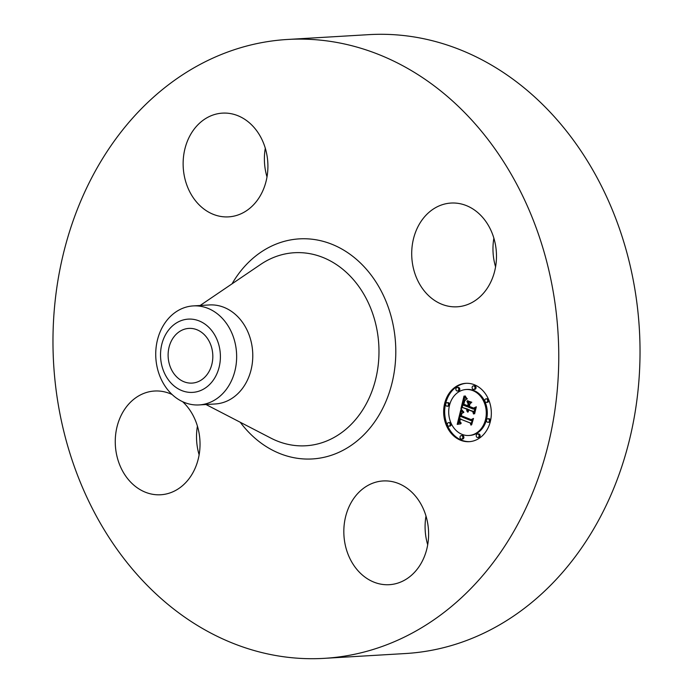 <?xml version="1.0" encoding="UTF-8"?>
<svg xmlns="http://www.w3.org/2000/svg" width="693" height="693" viewBox="0 0 693 693"><rect width="100%" height="100%" fill="white"/><g stroke="black" fill="none" stroke-linecap="round" stroke-linejoin="round"><path stroke-width="1.04" d="M386.356 480.916A51.958 42.351 86.6 0 1 428.586 532.285A51.958 42.351 86.6 0 1 389.293 584.693A51.958 42.351 86.6 0 1 386.079 584.727A51.958 42.351 86.6 0 1 343.849 533.359A51.958 42.351 86.6 0 1 383.142 480.951A51.958 42.351 86.6 0 1 386.356 480.916M427.702 544.759A51.958 42.351 86.6 0 1 425.996 516.068M287.517 39.466L368.78 34.65A309.988 252.676 86.6 0 1 640.029 352.633A309.988 252.676 86.6 0 1 405.483 653.534L324.22 658.35A309.988 252.676 86.6 0 1 52.971 340.367A309.988 252.676 86.6 0 1 287.517 39.466A309.988 252.676 86.6 0 1 558.766 357.449A309.988 252.676 86.6 0 1 324.22 658.35M193.252 305.908L209.381 304.946A49.601 40.428 86.6 0 1 252.78 355.821A49.601 40.428 86.6 0 1 215.254 403.967L199.125 404.929A49.601 40.428 86.6 0 1 174.22 396.37A49.601 40.428 86.6 0 1 155.726 354.045A49.601 40.428 86.6 0 1 193.252 305.908A49.601 40.428 86.6 0 1 218.165 314.457A49.601 40.428 86.6 0 1 236.651 356.782A49.601 40.428 86.6 0 1 199.125 404.929M174.212 386.053A36.694 29.912 86.6 0 1 165.324 335.1A36.694 29.912 86.6 0 1 206.722 325.45A36.694 29.912 86.6 0 1 215.601 376.412A36.694 29.912 86.6 0 1 174.212 386.053M212.82 356.505A27.399 22.332 86.6 0 1 192.091 383.099A27.399 22.332 86.6 0 1 168.113 354.998A27.399 22.332 86.6 0 1 188.843 328.404A27.399 22.332 86.6 0 1 212.82 356.505M199.125 454.825A51.958 42.351 86.6 0 1 196.517 436.642A51.958 42.351 86.6 0 1 197.427 426.143M267.004 176.932A51.958 42.351 86.6 0 1 265.298 148.241M495.573 266.857A51.958 42.351 86.6 0 1 492.966 248.674A51.958 42.351 86.6 0 1 493.875 238.175M411.703 253.499A51.958 42.351 86.6 0 1 451.013 203.058A51.958 42.351 86.6 0 1 496.483 256.358A51.958 42.351 86.6 0 1 457.172 306.8A51.958 42.351 86.6 0 1 411.703 253.499M225.381 216.909A51.958 42.351 86.6 0 1 183.151 165.532A51.958 42.351 86.6 0 1 222.444 113.132A51.958 42.351 86.6 0 1 225.658 113.089A51.958 42.351 86.6 0 1 267.888 164.458A51.958 42.351 86.6 0 1 228.595 216.866A51.958 42.351 86.6 0 1 225.381 216.909M182.631 401.697A51.958 42.351 86.6 0 1 200.034 444.326A51.958 42.351 86.6 0 1 160.724 494.759A51.958 42.351 86.6 0 1 115.255 441.458A51.958 42.351 86.6 0 1 154.574 391.025A51.958 42.351 86.6 0 1 172.115 394.525M474.281 384.71A29.227 23.822 86.6 0 1 491.198 416.354A29.227 23.822 86.6 0 1 469.222 441.675A29.227 23.822 86.6 0 1 460.706 440.289A29.227 23.822 86.6 0 1 443.789 408.645A29.227 23.822 86.6 0 1 465.765 383.324A29.227 23.822 86.6 0 1 474.281 384.71M472.843 390.601A23.025 18.772 86.6 0 1 486.174 415.54A23.025 18.772 86.6 0 1 468.858 435.49A23.025 18.772 86.6 0 1 462.144 434.398A23.025 18.772 86.6 0 1 448.813 409.468A23.025 18.772 86.6 0 1 466.129 389.509A23.025 18.772 86.6 0 1 472.843 390.601M460.776 409.944L463.253 412.751L461.01 413.478L460.083 416.181L470.876 420.582L472.314 419.577L470.963 425.13L470.209 422.973L460.273 419.057L459.909 421.396L460.992 423.241L459.71 421.82L459.979 419.092L459.52 418.763L459.078 422.202L460.732 423.847L457.207 424.393L460.776 409.944M461.625 409.528L463.79 412.474L461.261 409.528M462.101 413.297L461.105 415.661L471.145 419.629L473.492 418.433L471.638 424.809L473.059 418.996L471.136 420.019L460.724 415.921L461.781 413.314M464.007 396.075L466.519 399.246L464.145 400.441L462.751 404.937L467.428 406.782L467.61 406.037L463.487 404.417L464.336 401.16L465.739 399.766L464.648 401.1L463.825 404.218L467.68 405.734L468.13 403.906L466.917 401.299L471.101 402.945L468.944 404.331L468.269 407.112L473.302 409.095L474.982 408.047L473.527 414.016L472.713 411.521L468.416 409.832L468.329 411.85L467.671 409.537L467.662 412.17L466.839 409.208L462.621 407.553L460.932 408.688L464.007 396.075M465.09 395.859L467.169 398.986L465.09 395.859M471.803 402.243L467.255 400.805L471.803 402.243M469.36 406.393L473.64 408.082L476.334 406.8L474.618 413.834L475.9 407.371L473.683 408.428L469.022 406.592L469.967 403.906L469.36 406.393M447.47 402.78A1.767 1.447 86.6 0 1 446.647 406.141A1.767 1.447 86.6 0 1 447.47 402.78M473.977 385.975A1.767 1.447 86.6 0 1 473.154 389.345A1.767 1.447 86.6 0 1 473.977 385.975M457.744 387.56A1.767 1.447 86.6 0 1 456.921 390.93A1.767 1.447 86.6 0 1 457.744 387.56M488.34 418.858A1.767 1.447 86.6 0 1 487.517 422.228A1.767 1.447 86.6 0 1 488.34 418.858M486.642 398.934A1.767 1.447 86.6 0 1 485.819 402.304A1.767 1.447 86.6 0 1 486.642 398.934M461.018 439.024A1.767 1.447 86.6 0 1 461.841 435.663A1.767 1.447 86.6 0 1 461.018 439.024M448.345 426.065A1.767 1.447 86.6 0 1 449.168 422.695A1.767 1.447 86.6 0 1 448.345 426.065M477.243 437.439A1.767 1.447 86.6 0 1 478.066 434.069A1.767 1.447 86.6 0 1 477.243 437.439M466.787 409.58L467.862 409.147L462.621 407.553M469.144 409.788L467.671 409.537M473.969 412.188L473.735 411.46L468.416 409.832M473.302 409.095L474.818 408.731M469.057 404.262L468.208 401.801M467.61 406.037L468.546 405.985L467.974 405.717M462.136 407.874L462.846 404.981M463.764 401.204L464.734 397.236M466.839 409.208L467.862 409.147M466.761 409.935L467.567 409.892M466.77 410.273L467.506 410.23M466.805 410.602L467.472 410.559M466.874 410.906L467.48 410.871M466.978 411.192L467.524 411.157M467.099 411.46L467.576 411.434M468.147 409.728L469.17 409.667M472.713 411.521L473.735 411.46M468.13 403.906L469.152 403.846M467.68 405.734L468.615 405.682M463.487 404.417L464.215 404.374M467.428 406.782L468.364 406.722M458.264 424.194L458.983 421.153M459.546 418.763L460.152 416.207M460.663 414.042L461.434 410.793M460.984 419.014L459.52 418.763M471.396 423.371L460.273 419.057M470.876 420.582L472.124 420.365M460.282 422.721L460.715 422.695M460.438 422.851L460.906 422.825M460.602 422.981L461.122 422.955M460.793 423.111L461.278 423.085M470.209 422.973L471.231 422.912M467.255 400.805L468.018 400.762M462.179 410.828L462.612 410.802M462.43 411.122L462.872 411.096M462.716 411.425L463.158 411.399M463.019 411.737L463.47 411.711M463.357 412.066L463.799 412.04M466.874 398.752L467.307 398.726M460.724 415.921L461.633 415.869M471.145 419.629L471.968 419.577M469.022 406.592L469.75 406.548M473.64 408.082L474.532 408.03M466.276 383.298A29.227 23.822 -93.4 0 0 444.785 408.896A29.227 23.822 -93.4 0 0 461.729 440.228A29.227 23.822 -93.4 0 0 469.733 441.64M468.858 435.49L469.88 435.429A23.025 18.772 -93.4 0 0 487.196 415.479A23.025 18.772 -93.4 0 0 473.865 390.54A23.025 18.772 -93.4 0 0 467.151 389.449L466.129 389.509M447.167 406.228L448.189 406.167A1.767 1.447 -93.4 0 0 447.981 402.633L446.959 402.694M473.665 389.423L474.688 389.362A1.767 1.447 -93.4 0 0 474.48 385.828L473.458 385.888M457.441 391.017L458.463 390.956A1.767 1.447 -93.4 0 0 458.255 387.422L457.233 387.482M488.037 422.306L489.059 422.245A1.767 1.447 -93.4 0 0 488.851 418.711L487.82 418.771M486.339 402.39L487.361 402.33A1.767 1.447 -93.4 0 0 487.153 398.787L486.131 398.847M461.529 439.111L462.552 439.05A1.767 1.447 -93.4 0 0 462.344 435.516L461.321 435.576M448.856 426.152L449.887 426.091A1.767 1.447 -93.4 0 0 449.67 422.557L448.648 422.617M477.754 437.517L478.785 437.456A1.767 1.447 -93.4 0 0 478.568 433.922L477.546 433.983M200.112 305.5L260.603 264.449A96.691 78.82 86.6 0 1 339.631 266.822A96.691 78.82 86.6 0 1 378.984 351.914A96.691 78.82 86.6 0 1 270.911 438.132L205.986 404.521M232.042 283.835A110.23 89.847 86.6 0 1 332.917 244.681A110.23 89.847 86.6 0 1 395.798 351.949A110.23 89.847 86.6 0 1 338.79 452.373A110.23 89.847 86.6 0 1 240.246 422.254"/></g></svg>
